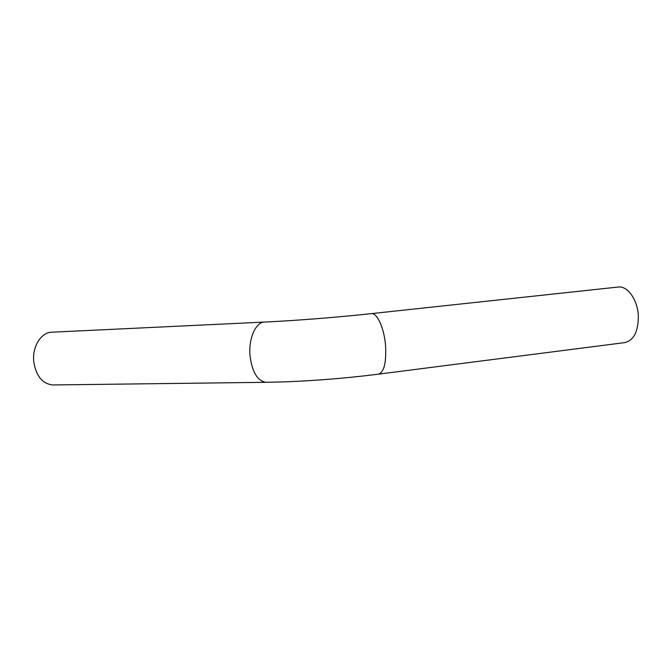 <?xml version="1.0" encoding="UTF-8"?>
<svg xmlns="http://www.w3.org/2000/svg" width="672" height="672" viewBox="0 0 672 672"><rect width="100%" height="100%" fill="white"/><g stroke="black" fill="none" stroke-linecap="round" stroke-linejoin="round"><path stroke-width="1.01" d="M378.647 374.136L624.691 342.619C633.763 340.502 638.316 331.624 638.333 315.983C637.694 299.897 627.581 285.692 618.332 287.028L618.055 287.062M53.726 384.947L52.508 384.964C42.47 383.678 36.246 376.135 33.827 362.334C31.786 347.021 41.152 332.002 52.038 332.186L264.281 322.081M265.801 382.309L285.701 381.83C316.613 380.612 347.483 378.067 378.311 374.186C383.956 372.422 386.383 363.056 385.585 346.063C384.342 328.558 377.168 312.623 371.389 313.622C336.706 317.377 295.646 320.603 264.802 322.056C255.822 321.661 248.212 338.73 250.076 356.311C252.26 372.145 257.494 380.814 265.801 382.309L52.508 384.964M371.389 313.622L618.332 287.028"/></g></svg>
